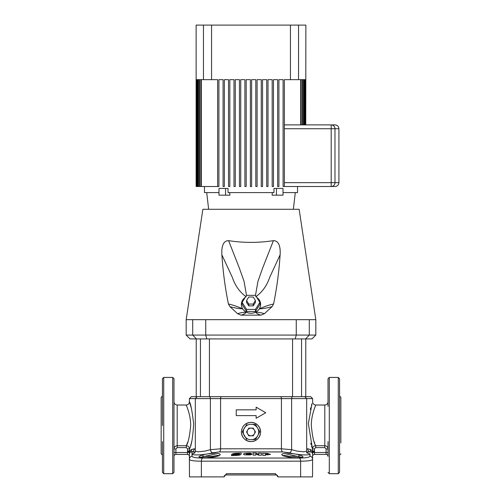 <?xml version="1.0" encoding="UTF-8"?>
<svg xmlns="http://www.w3.org/2000/svg" width="502" height="502" viewBox="0 0 502 502"><rect width="100%" height="100%" fill="white"/><g stroke="black" fill="none" stroke-linecap="round" stroke-linejoin="round"><path stroke-width="0.75" d="M196.226 338.919L196.226 396.68L304.764 396.68L306.684 398.607L291.618 398.607A1.926 1.086 -90 0 1 292.71 396.68L297.058 396.68L292.566 396.68L292.566 338.919M301.551 338.919L301.551 396.68L310.682 396.68L312.608 398.607L306.684 398.607L306.684 451.097L307.632 453.187L306.509 452.685M251 424.278L255.606 424.554L257.67 428.124L259.735 431.701L257.67 435.83A7.699 7.699 0 0 1 244.33 435.83A7.699 7.699 0 0 1 251 424.278A7.699 7.699 0 0 1 257.67 435.83L255.606 439.401L251 439.677M245.647 439.978A9.626 9.626 0 0 0 251 441.603C256.836 441.026 260.042 437.819 260.626 431.977A9.626 9.626 0 0 0 251 422.351C245.158 422.929 241.951 426.142 241.374 431.977A9.626 9.626 0 0 0 242.968 437.286M249.394 422.483A9.626 9.626 0 0 0 243.05 426.549M241.795 429.172A9.626 9.626 0 0 0 241.631 429.756M252.6 441.471A9.626 9.626 0 0 0 260.362 434.205M246.877 424.278L242.265 431.701L246.777 439.62M276.031 474.974L275.523 473.693L277.951 476.9A1.926 1.926 0 0 0 276.031 474.974L225.969 474.974A1.926 1.926 0 0 0 224.049 476.9L189.486 476.9L189.392 459.261L189.486 476.9M224.049 476.9L226.477 473.693L225.969 474.974M162.435 425.558L162.435 378.709L163.721 377.429L163.721 473.693L162.435 472.407L162.435 441.603M173.987 378.709L173.987 472.407L172.707 473.693L172.707 377.429L173.987 378.709M328.013 406.375L328.013 378.709L329.293 377.429L329.293 473.693L338.279 473.693L338.279 377.429L339.565 378.709L339.565 472.407L338.279 473.693M311.309 425.558C311.209 414.614 315.996 404.756 315.821 405.02C315.996 404.756 311.209 414.602 311.309 425.558C312.369 436.301 313.819 443.028 315.67 445.738L315.67 447.627L314.396 448.92L314.534 452.315L312.608 452.315L312.608 459.261C312.344 460.51 308.353 461.143 300.629 461.162L201.371 461.162C193.653 461.143 189.656 460.51 189.392 459.261L189.392 452.315L187.466 452.315L187.604 448.92L186.33 447.627L177.2 447.627L175.913 448.932L173.987 448.932C174.194 446.975 175.261 445.908 177.2 445.738L186.33 445.738C188.181 443.015 189.637 436.288 190.691 425.558C190.791 414.614 186.004 404.756 186.179 405.02C186.004 404.756 190.785 414.602 190.691 425.558M311.491 445.883L312.476 448.92C312.69 446.956 313.75 445.895 315.67 445.738L324.8 445.738C326.733 445.901 327.806 446.968 328.013 448.932L326.087 448.932L324.8 447.627L315.67 447.627M328.013 456.293L328.013 441.603M218.853 455.634L212.892 454.574L200.103 457.328M204.791 457.648L201.81 457.648M292.716 457.611L298.627 457.648A1.286 0.69 90 0 1 298.784 457.68L295.327 457.68C288.851 457.504 284.458 456.644 282.137 455.113C279.57 452.754 292.566 452.748 299.776 455.113C304.356 456.644 304.024 457.504 298.784 457.68M203.216 457.68C197.976 457.504 197.644 456.644 202.224 455.113C209.397 452.754 222.43 452.748 219.863 455.113C217.535 456.644 213.143 457.504 206.673 457.68L203.216 457.68A1.286 0.69 90 0 1 203.373 457.648L208.292 457.648M241.374 431.977C241.951 437.813 245.158 441.02 251 441.603M256.133 407.166L265.759 412.726L256.133 407.166L256.133 409.839L236.241 409.839L236.241 415.612L256.133 415.612L256.133 418.279L265.759 412.726L256.133 418.279M340.845 442.889L340.845 397.32L339.565 396.04M162.435 396.04L161.155 397.32L161.155 453.795L162.435 455.082M187.397 408.101L187.899 409.513M197.236 396.68L195.316 398.607L195.316 451.097L198.127 451.831L204.941 451.097L210.382 449.685L210.382 398.607L189.392 398.607L191.318 396.68L204.941 396.68M307.055 452.81C315.582 455.628 300.039 455.621 289.397 452.81L282.651 451.925L219.349 451.925L212.603 452.81A3.207 1.776 -104.6 0 1 210.382 449.685L220.573 448.801L281.427 448.801L291.618 449.685L297.058 451.097L303.873 451.831L306.684 451.097M192.078 456.023L192.009 453.745M193.113 453.689L192.705 454.09M192.73 454.392L193.094 454.624M191.318 451.856L191.933 451.925L192.084 456.136C192.341 457.378 195.88 458.012 202.695 458.037L299.305 458.037C306.12 458.012 309.659 457.378 309.916 456.136L309.991 453.745M314.754 407.693L315.168 406.614M315.67 445.738L315.275 444.778M314.685 443.247L314.101 441.603M312.608 452.315L312.539 451.618L311.397 451.969A3.207 3.056 119.5 0 1 310.305 449.466L312.476 450.965L310.305 449.466L307.776 448.801L310.305 449.466M312.608 454.479A3.207 3.2 180 0 0 311.397 451.969L310.092 451.919A3.207 2.956 90 0 1 307.776 448.801L306.684 448.801M314.421 451.229L312.539 451.618L312.476 448.92L308.36 423.537L312.031 403.52M187.604 450.965L189.524 450.965L191.689 449.466L194.224 448.801A3.207 2.956 -90 0 1 191.933 451.925L189.461 451.618L189.392 452.515L187.466 452.315M309.916 456.136A3.207 3.169 180 0 1 312.608 459.261L312.514 476.9L300.629 476.9L300.629 461.162A3.207 1.713 -90 0 0 299.305 458.037M277.995 476.574L277.951 476.9L300.629 476.9M260.626 431.977C260.049 426.142 256.836 422.929 251 422.351M187.704 442.168L186.33 445.738C188.244 445.895 189.304 446.956 189.524 448.92C191.563 445.211 192.937 436.759 193.64 423.55C192.021 410.429 190.609 403.181 189.392 401.813C190.603 403.188 192.021 410.423 193.64 423.512C192.937 436.759 191.563 445.23 189.524 448.92L189.549 448.851M190.572 445.676L190.961 444.333M191.275 443.184L191.682 441.603M191.682 409.513L191.381 408.339M191.362 408.264L189.543 402.246M195.316 448.801L191.695 449.466A3.207 3.056 -119.5 0 1 190.603 451.969A3.207 3.2 180 0 0 189.392 454.479M311.767 404.355L311.403 405.534M310.807 407.63L310.33 409.475M310.725 443.197L311.096 444.534M212.603 452.81C201.923 455.628 186.43 455.621 194.945 452.81M255.844 455.076L253.09 455.113L253.09 453.042L255.844 453.068L258.712 454.241L258.712 453.124L261.467 453.206L261.467 455.195L258.712 455.119L255.844 453.952L255.844 455.076L253.09 455.05L253.09 453.042M258.712 454.304L258.712 453.124M261.467 455.195L258.712 455.182L255.844 454.015M267.867 454.843L265.508 454.674L265.502 455.396L262.715 455.295L262.715 453.243L267.867 453.475L270.478 454.41L265.502 454.737M246.287 453.839L246.2 454.323L251.828 454.323L250.209 454.937L244.524 454.837L243.401 454.172L244.543 453.4L250.228 453.18L251.847 453.858L246.287 453.839L246.206 454.385M244.524 454.837L243.395 454.084M241.136 453.093L241.136 454.228C240.433 455.113 238.161 455.521 234.308 455.452L231.516 455.69L231.516 454.58C232.219 453.67 234.497 453.243 238.343 453.287L241.136 453.093L241.136 454.166C240.433 455.05 238.155 455.458 234.302 455.396L231.516 455.628M312.608 456.839L312.514 476.9M301.897 457.328L289.089 454.574L283.147 455.634M300.19 457.648L293.708 457.648M209.434 338.919L209.434 396.68L292.71 396.68M173.987 394.823L173.987 400.602M162.435 456.293L162.435 472.407M339.565 394.823L339.565 400.602M189.392 459.261A3.207 3.169 0 0 1 192.084 456.136M190.603 451.969L191.199 451.863M187.604 448.92L189.524 448.92L189.524 450.965L189.461 451.618L187.579 451.229M289.397 452.81A3.207 1.776 104.6 0 0 291.618 449.685L291.618 398.607L220.573 398.607A1.926 0.954 -90 0 1 221.526 396.68M219.863 455.113A1.286 1.23 -138.7 0 0 219.016 455.515L215.013 456.845L206.818 457.648L209.284 457.611M282.137 455.113A1.286 1.23 -41.3 0 1 282.984 455.515C282.118 455.772 290.878 458.019 295.182 457.648A1.286 0.64 90 0 1 295.327 457.68M282.984 455.515L283.09 455.885M299.776 455.113A1.286 0.791 106.2 0 0 298.79 456.362L284.985 456.362M202.224 455.113A1.286 0.791 73.8 0 1 203.21 456.362L217.015 456.362M219.016 455.515L218.91 455.885M327.963 448.386L327.768 447.715M327.072 446.673L326.576 446.272M326.545 446.253L326.005 445.971M177.187 445.738L175.995 445.971M189.392 456.362A1.926 1.926 0 0 0 187.466 454.435A1.926 1.926 0 0 1 189.392 456.362A1.926 1.926 0 0 0 187.466 454.435L175.913 454.435L187.466 454.435L187.466 452.515L175.913 452.515L175.913 454.435A1.926 1.926 0 0 0 173.987 456.362M328.013 456.362A1.926 1.926 0 0 0 326.087 454.435A1.926 1.926 0 0 1 328.013 456.362A1.926 1.926 0 0 0 326.087 454.435L314.534 454.435L326.087 454.435L326.087 448.932M312.476 448.92L314.396 448.92M314.396 450.965L312.476 450.965M314.534 452.315L314.534 454.435A1.926 1.926 0 0 0 312.608 456.362M186.33 447.627L186.33 445.738M232.671 455.157L232.677 454.58C233.832 453.67 236.022 453.406 239.253 453.802L238.249 453.94C236.128 453.682 234.685 453.852 233.919 454.448L239.598 454.354L233.919 454.724L233.292 455.201L232.671 455.094L232.671 454.517C233.825 453.607 236.022 453.344 239.247 453.739L239.372 453.814M233.919 454.448L238.971 454.235M238.971 454.297L239.598 454.417M251.847 453.795L246.287 453.777L246.2 454.323M250.209 454.937L244.524 454.774M251.828 454.26L250.209 454.875M270.484 454.348L267.867 454.781M262.715 455.295L262.715 453.243M265.508 455.333L262.715 455.232M266.662 454.304L265.508 454.247L265.508 453.783L267.717 454.122L266.662 454.304M265.502 453.846L266.662 453.833M266.656 453.896L267.717 454.184M253.221 428.124L255.449 431.977L253.221 435.83L248.779 435.83L246.551 431.977L248.779 428.124L253.221 428.124M254.332 430.051A3.853 3.853 0 0 1 251 435.83A3.853 3.853 0 0 1 247.668 430.051A3.853 3.853 0 0 1 254.332 430.051M315.821 335.072L311.968 338.919L190.032 338.919L186.179 335.072L315.821 335.072L315.821 319.667L299.129 209.284L206.529 209.284L208.644 209.284L206.717 192.599M306.722 319.667L306.389 319.667M302.631 319.667L302.273 319.667M298.539 319.667L298.213 319.667M298.012 319.667L297.397 319.667M296.469 319.667L315.821 319.667M192.768 319.667L205.519 319.667M205.029 319.667L204.59 319.667M203.461 319.667L201.346 319.667M200.298 319.667L199.846 319.667M194.676 319.667L194.036 319.667M206.529 209.284L202.871 209.284L186.179 319.667L192.699 319.667L192.699 335.072L196.395 338.919M251 209.284L295.471 209.284M256.76 297.41A9.626 8.791 180 0 1 259.346 308.837A9.626 8.791 180 0 1 255.606 312.181A9.626 8.791 180 0 1 246.394 312.181A9.626 8.791 180 0 1 242.654 308.837A9.626 8.791 180 0 1 245.24 297.41M255.449 311.491L259.892 304.457L259.892 302.367L255.449 295.333L246.551 295.333L242.108 302.367L242.108 304.457L246.551 311.491L255.449 311.491L255.449 309.401L259.892 302.367M206.824 338.919L205.738 335.072L205.738 319.667L296.262 319.667L296.262 335.072L295.176 338.919M255.48 295.383L257.972 281.239L262.81 267.641L273.414 240.653C258.461 242.949 243.52 242.949 228.586 240.653L239.19 267.641L244.022 281.239L246.52 295.383M273.414 240.653C280.172 240.621 280.474 250.034 280.097 254.872L269.649 277.424C266.913 285.638 262.282 292.101 255.756 296.814M273.59 303.986L272.046 306.672C267.422 307.958 263.192 308.68 259.346 308.837C264.272 306.615 269.022 305.003 273.59 303.986C276.897 287.665 279.062 271.293 280.097 254.872M264.341 313.756L260.889 315.149C258.398 314.447 256.635 313.455 255.606 312.181C259.114 312.307 262.025 312.834 264.341 313.756L272.046 306.672M241.111 315.149L237.659 313.756C239.975 312.834 242.886 312.307 246.394 312.181C245.365 313.455 243.602 314.447 241.111 315.149L260.889 315.149M229.954 306.672L228.41 303.986C232.978 305.003 237.728 306.615 242.654 308.837C238.808 308.68 234.578 307.958 229.954 306.672L237.659 313.756M246.244 296.814C239.743 292.133 235.118 285.676 232.357 277.437L221.903 254.872C222.938 271.3 225.103 287.671 228.41 303.986M221.903 254.872C221.526 250.052 221.834 240.602 228.586 240.653M242.108 302.367L246.551 309.401L246.551 311.491M246.551 309.401L255.449 309.401M253.221 305.887L255.449 302.367L255.449 300.541L253.221 297.021L248.779 297.021L246.551 300.541L246.551 302.367L248.779 305.887L253.221 305.887L253.221 304.061L255.449 300.541M246.551 300.541L248.779 304.061L248.779 305.887M248.779 304.061L253.221 304.061M284.37 124.891L331.194 124.891A3.853 3.79 90 0 1 334.985 128.744L334.985 182.653L338.919 182.653C338.693 184.993 337.407 186.273 335.072 186.506L283.09 186.506L283.09 79.649L278.917 79.649L278.917 186.506L277.631 186.506L277.631 79.649L273.464 79.649L273.464 186.506L272.178 186.506L272.178 79.649L268.005 79.649L268.005 186.506L266.725 186.506L266.725 79.649L262.552 79.649L262.552 186.506L261.266 186.506L261.266 79.649L257.099 79.649L257.099 186.506L255.813 186.506L255.813 79.649L251.64 79.649L251.64 186.506L250.36 186.506L250.36 79.649L246.187 79.649L246.187 186.506L244.901 186.506L244.901 79.649L240.734 79.649L240.734 186.506L239.448 186.506L239.448 79.649L235.275 79.649L235.275 186.506L233.995 186.506L233.995 79.649L229.822 79.649L229.822 186.506L228.535 186.506L228.535 79.649L224.369 79.649L224.369 186.506L223.083 186.506L223.083 79.649L218.91 79.649L218.91 186.506L199.74 186.506L199.74 79.649L200.925 79.649L200.925 186.506M305.762 124.891L305.869 25.1L298.539 25.1L298.539 79.649L290.438 79.649L290.438 25.1L211.562 25.1L211.562 79.649L217.63 79.649L217.63 186.506M276.439 195.165L283.009 195.165L283.009 188.426L276.439 188.426L276.439 195.165L272.097 195.165L272.316 192.599M276.439 188.426L273.966 188.426L273.966 192.599L228.033 192.599L228.033 188.426L225.561 188.426L225.561 195.165L218.991 195.165L218.991 188.426L225.561 188.426M297.529 186.506L297.529 192.599L283.009 192.599M218.991 192.599L204.471 192.599L204.471 186.506M225.561 195.165L229.903 195.165L229.684 192.599M284.37 182.653L331.194 182.653L331.194 124.891L335.072 124.891C337.407 125.123 338.693 126.404 338.919 128.744L284.37 128.744M290.438 79.649L284.37 79.649L284.37 186.506M196.131 186.506L196.131 25.1L211.562 25.1M196.301 186.506L196.301 79.649L196.608 186.506L196.238 186.506M305.392 124.891L305.392 79.649L305.699 124.891M196.74 186.506L196.74 79.649L197.261 79.649L197.261 186.506L196.608 186.506M304.739 124.891L304.739 79.649L305.26 79.649L305.26 124.891M197.455 186.506L197.455 79.649L198.19 79.649L198.19 186.506L197.261 186.506M303.81 124.891L303.81 79.649L304.545 79.649L304.545 124.891M198.453 186.506L198.453 79.649L199.413 79.649L199.413 186.506L198.19 186.506M302.587 124.891L302.587 79.649L303.547 79.649L303.547 124.891M199.74 186.506L199.413 186.506M301.075 124.891L301.075 79.649L302.26 79.649L302.26 124.891M298.539 79.649L300.673 79.649L300.673 124.891M201.327 186.506L201.327 79.649L203.461 79.649L203.461 25.1M211.562 79.649L203.461 79.649M290.438 25.1L298.539 25.1M334.985 182.653A3.853 3.79 90 0 1 331.194 186.506L331.194 182.653L334.985 182.653M226.477 473.693L275.523 473.693M189.392 398.607L189.392 401.813C189.198 403.765 188.131 404.832 186.179 405.02L177.2 405.02L177.2 447.627M324.8 447.627L324.8 405.02C326.752 404.832 327.819 403.765 328.013 401.813M209.29 396.68A1.926 1.086 -90 0 1 210.382 398.607L220.573 398.607L220.573 448.801A3.207 1.588 -90 0 1 219.349 451.925M202.695 458.037A3.207 1.713 -90 0 0 201.371 461.162L201.371 476.9M282.651 451.925A3.207 1.588 -90 0 1 281.427 448.801L281.427 398.607A1.926 0.954 -90 0 0 280.474 396.68M310.067 451.925L306.804 451.925M195.196 451.925L191.933 451.925M175.913 448.932L175.913 452.515L173.987 452.515M312.608 452.515L328.013 452.515M309.301 319.667L309.301 335.072L305.605 338.919M305.774 338.919L305.774 396.68M177.2 405.02C175.248 404.832 174.181 403.765 173.987 401.813M340.845 453.795L339.565 455.082M172.707 377.429L163.721 377.429M312.608 398.607L312.608 401.813C312.802 403.765 313.869 404.832 315.821 405.02L324.8 405.02M329.293 377.429L338.279 377.429M172.707 473.693L163.721 473.693M195.316 451.097L194.368 453.187M298.627 457.648L301.871 457.353M203.373 457.648L200.129 457.353M329.293 473.693L328.013 472.407M200.449 338.919L200.449 396.68M186.179 319.667L186.179 335.072M293.356 209.284L295.283 192.599M338.919 128.744L338.919 182.653"/></g></svg>
